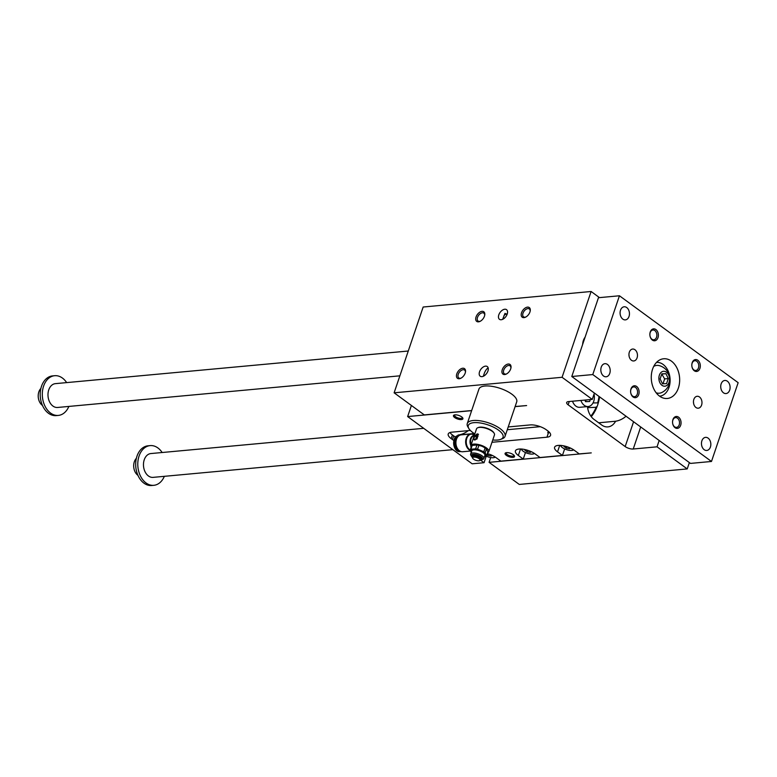 <?xml version="1.0" encoding="UTF-8"?>
<svg xmlns="http://www.w3.org/2000/svg" width="777" height="777" viewBox="0 0 777 777"><rect width="100%" height="100%" fill="white"/><g stroke="black" fill="none" stroke-linecap="round" stroke-linejoin="round"><path stroke-width="1.17" d="M515.132 406.526L526.612 405.565L515.102 406.633M487.305 453.574A11.966 4.477 18.7 0 1 495.949 457.556L500.854 461.149L523.242 459.071L518.346 455.487A11.966 4.477 18.7 0 1 515.413 450.874A11.966 4.477 18.7 0 1 523.261 449.242A11.966 4.477 18.7 0 1 535.139 453.933L540.044 457.527L562.431 455.448L557.527 451.864A11.966 4.477 18.7 0 1 554.593 447.251A11.966 4.477 18.7 0 1 562.451 445.619A11.966 4.477 18.7 0 1 574.329 450.31L579.224 453.904L591.258 452.894L489.083 462.344L519.279 484.44L687.227 468.919L657.031 446.814L633.236 449.009L640.704 426.962M591.268 416.676A37.879 26.865 84.7 0 0 596.814 407.255A37.879 26.865 84.7 0 0 598.29 402.884L593.016 402.942M633.236 449.009A5.983 2.244 -161.3 0 1 625.174 446.571L568.142 404.817A5.983 2.244 -161.3 0 1 566.676 402.505A5.983 2.244 -161.3 0 1 568.473 401.592L592.259 399.397L594.405 393.065M476.845 438.616L476.709 439.18L477.029 438.092L477.107 438.801M476.709 439.18L476.146 439.228M478.515 434.382A3.487 2.088 -53.8 0 0 477.7 434.256A3.487 2.088 -53.8 0 0 474.65 436.587A3.487 2.088 -53.8 0 0 474.388 439.937M477.447 437.791L475.854 438.364L477.379 437.033L477.447 437.791L475.854 438.364M476.204 437.315L477.68 436.159A1.195 0.719 -53.8 0 0 477.195 435.188L475.961 435.644L475.767 436.635L476.466 437.5L477.933 436.353A1.195 0.719 -53.8 0 0 477.661 435.392M486.101 448.62A7.974 2.991 -161.3 0 0 485.907 448.455A7.974 2.991 -161.3 0 0 482.109 446.27L478.885 445.328A8.673 3.244 -161.3 0 0 476.952 444.959L472.173 445.406A8.673 3.244 -161.3 0 0 471.581 446.008L470.279 449.854L471.707 452.874M485.907 448.455L486.324 448.795A8.673 3.244 -161.3 0 1 486.441 448.892L487.869 451.913L486.567 455.749A8.673 3.244 18.7 0 1 485.975 456.361L484.44 456.789A7.974 2.991 -161.3 0 0 485.732 454.594A7.974 2.991 -161.3 0 0 480.575 450.815A7.974 2.991 -161.3 0 0 473.144 449.378A7.974 2.991 -161.3 0 0 470.872 451.719A7.974 2.991 -161.3 0 0 471.231 452.292M486.567 455.749L485.139 452.738A8.673 3.244 18.7 0 0 483.799 451.758L477.583 449.174A8.673 3.244 18.7 0 0 475.65 448.805L470.872 449.242A8.673 3.244 18.7 0 0 470.279 449.854M472.241 457.177A5.983 2.244 18.7 0 1 471.464 456.284A5.983 2.244 18.7 0 1 477.661 455.06A5.983 2.244 18.7 0 1 481.827 459.799A5.983 2.244 18.7 0 1 480.808 460.013A5.983 2.244 18.7 0 1 480.672 460.033M472.173 445.406L470.872 449.242M471.183 447.193A9.47 3.545 18.7 0 1 470.872 445.571L476.534 428.846A9.47 3.545 18.7 0 1 477.758 427.748A9.47 3.545 18.7 0 1 486.645 428.525A9.47 3.545 18.7 0 1 494.172 433.304A9.47 3.545 18.7 0 1 494.473 434.916L488.811 451.641A9.47 3.545 18.7 0 1 487.587 452.738M470.872 445.571A9.47 3.545 18.7 0 1 480.982 445.24A9.47 3.545 18.7 0 1 488.811 451.641M477.185 433.877C473.795 436.548 473.106 438.597 475.106 440.005L478.302 434.188L477.185 433.877M474.174 439.821L475.106 440.005M474.329 435.343A6.789 4.817 84.7 0 0 470.444 438.898A6.789 4.817 84.7 0 0 470.862 445.6M472.678 458.148A4.341 1.632 18.7 0 1 472.503 457.896A4.341 1.632 18.7 0 1 472.358 457.585A4.341 1.632 18.7 0 1 477 457.012A4.341 1.632 18.7 0 1 480.332 460.285A4.341 1.632 18.7 0 1 480.031 460.45A4.341 1.632 18.7 0 1 479.739 460.538M478.855 460.79A3.885 1.457 18.7 0 1 472.785 458.372A3.885 1.457 18.7 0 1 476.806 457.575A3.885 1.457 18.7 0 1 479.526 460.654A3.885 1.457 18.7 0 1 478.855 460.79M472.358 457.585L472.105 456.672A4.895 1.836 18.7 0 1 472.076 456.322A4.895 1.836 18.7 0 1 477.331 456.021A4.895 1.836 18.7 0 1 481.332 459.45A4.895 1.836 18.7 0 1 481.089 459.712L480.332 460.285M471.464 456.284L470.852 455.264A6.974 2.613 18.7 0 1 470.629 454.069A6.974 2.613 18.7 0 1 478.078 453.836A6.974 2.613 18.7 0 1 483.848 458.547A6.974 2.613 18.7 0 1 482.944 459.353L481.827 459.799M483.848 458.547L484.916 455.39A6.974 2.613 -161.3 0 0 481.351 451.602A6.974 2.613 -161.3 0 0 473.785 449.854A6.974 2.613 -161.3 0 0 471.697 450.922L470.629 454.069M486.324 448.795A8.673 3.244 -161.3 0 0 485.101 447.911L482.109 446.27A7.974 2.991 -161.3 0 0 475.116 444.794A7.974 2.991 -161.3 0 0 475.087 444.803L474.679 444.823M582.633 344.434A11.966 8.489 -95.3 0 1 585.091 337.189M599.475 297.62L591.112 291.492L423.164 307.022L394.124 392.812L424.31 414.918L471.678 410.538M592.259 399.397L562.072 377.292L591.112 291.492M626.039 416.229A37.879 26.865 -95.3 0 1 615.617 421.231L598.669 422.795M615.617 421.231A15.948 11.315 -95.3 0 1 607.925 426.894A15.948 11.315 -95.3 0 1 601.709 425.019L593.968 419.357A15.948 11.315 -95.3 0 1 587.47 406.594M508.216 426.952L530.186 424.922A11.966 4.477 18.7 0 1 546.328 429.807L547.62 430.759A11.966 4.477 18.7 0 1 550.553 435.373A11.966 4.477 18.7 0 1 546.959 437.198L548.475 432.721L549.63 432.585M548.475 432.721L547.775 432.789L548.29 431.274M455.584 437.101A11.966 4.477 18.7 0 1 453.69 435.878L452.399 434.935A11.966 4.477 18.7 0 1 449.961 432.536M453.836 440.481A11.966 4.477 18.7 0 1 452.447 439.559L451.155 438.607A11.966 4.477 18.7 0 1 448.222 434.003A11.966 4.477 18.7 0 1 451.816 432.167L470.357 430.448M473.251 432.867L472.746 434.149M546.959 437.198L491.977 442.288M507.284 429.72L540.277 426.67M596.814 407.255L587.606 407.682M596.299 406.876A37.082 26.301 -95.3 0 1 590.841 416.093M468.23 430.652A37.082 26.301 -95.3 0 1 458.051 435.033L472.911 433.653M599.028 396.455A37.082 26.301 -95.3 0 1 597.775 402.505M458.051 435.033A11.966 8.489 -95.3 0 1 457.857 435.644M495.221 457.051A6.974 2.613 18.7 0 1 486.247 456.157L484.061 462.703L472.163 463.801L407.643 416.569L411.402 405.468M407.643 416.569L471.639 410.654M562.431 455.448L564.646 448.912M523.242 459.071L525.456 452.535M483.401 376.243C484.45 372.076 486.023 369.289 488.141 367.851M487.937 370.998A5.983 3.574 126.2 0 1 480.205 376.214A5.983 3.574 126.2 0 1 480.856 369.279A5.983 3.574 126.2 0 1 487.266 366.559A5.983 3.574 126.2 0 1 487.937 370.998M502.661 319.328L505.031 313.345L506.08 314.112M580.905 400.446A9.965 7.071 84.7 0 0 588.189 406.526A9.965 7.071 84.7 0 0 594.026 394.172M584.79 400.087L585.557 401.651L589.636 401.486L590.287 399.572M507.196 314.093A5.983 3.574 -53.8 0 0 506.536 309.654A5.983 3.574 -53.8 0 0 500.116 312.373A5.983 3.574 -53.8 0 0 499.465 319.308A5.983 3.574 -53.8 0 0 507.196 314.093M510.907 368.065A4.905 2.923 -53.8 0 0 510.071 365.841A4.905 2.923 -53.8 0 0 508.634 365.491A4.905 2.923 -53.8 0 0 504.186 369.065A4.905 2.923 -53.8 0 0 504.283 373.747A4.905 2.923 -53.8 0 0 505.72 374.096A4.905 2.923 -53.8 0 0 506.653 373.873M510.683 368.89A5.983 3.574 126.2 0 1 506.264 374.077A5.983 3.574 126.2 0 1 501.932 371.289A5.983 3.574 126.2 0 1 507.022 364.345A5.983 3.574 126.2 0 1 510.984 367.638A5.983 3.574 126.2 0 1 510.683 368.89M465.423 372.27A4.905 2.923 -53.8 0 0 464.588 370.046A4.905 2.923 -53.8 0 0 463.15 369.697A4.905 2.923 -53.8 0 0 458.702 373.271A4.905 2.923 -53.8 0 0 458.799 377.952A4.905 2.923 -53.8 0 0 460.237 378.302A4.905 2.923 -53.8 0 0 461.169 378.078M465.19 373.096A5.983 3.574 126.2 0 1 460.78 378.282A5.983 3.574 126.2 0 1 456.449 375.495A5.983 3.574 126.2 0 1 461.538 368.551A5.983 3.574 126.2 0 1 465.501 371.843A5.983 3.574 126.2 0 1 465.19 373.096M525.912 316.967A4.905 2.923 126.2 0 1 524.98 317.191A4.905 2.923 126.2 0 1 523.543 316.841A4.905 2.923 126.2 0 1 524.077 311.159A4.905 2.923 126.2 0 1 529.331 308.935A4.905 2.923 126.2 0 1 530.167 311.159M529.943 311.985A5.983 3.574 -53.8 0 0 530.244 310.732A5.983 3.574 -53.8 0 0 526.282 307.439A5.983 3.574 -53.8 0 0 521.202 314.384A5.983 3.574 -53.8 0 0 525.534 317.171A5.983 3.574 -53.8 0 0 529.943 311.985M480.429 321.173A4.905 2.923 126.2 0 1 479.496 321.396A4.905 2.923 126.2 0 1 478.059 321.047A4.905 2.923 126.2 0 1 478.593 315.365A4.905 2.923 126.2 0 1 483.848 313.141A4.905 2.923 126.2 0 1 484.683 315.365M484.45 316.19A5.983 3.574 -53.8 0 0 484.761 314.928A5.983 3.574 -53.8 0 0 480.798 311.645A5.983 3.574 -53.8 0 0 475.709 318.589A5.983 3.574 -53.8 0 0 480.04 321.377A5.983 3.574 -53.8 0 0 484.45 316.19M588.189 406.526L579.788 407.303A9.965 7.071 -95.3 0 1 572.513 401.223M599.562 396.843A37.879 26.865 -95.3 0 1 598.29 402.884M474.825 433.896A18.347 6.867 18.7 0 1 472.804 432.546A18.347 6.867 18.7 0 1 468.9 428.603L467.909 426.971A19.94 7.469 18.7 0 1 467.268 423.562L478.943 389.073A19.94 7.469 18.7 0 1 492.035 386.354A19.94 7.469 18.7 0 1 511.829 394.172A19.94 7.469 18.7 0 1 516.715 401.855L505.04 436.353A19.94 7.469 18.7 0 1 502.466 438.665L500.679 439.364A18.347 6.867 18.7 0 1 492.764 439.967M562.072 377.292L394.124 392.812M484.061 462.703L480.545 460.13M513.296 454.671A4.983 1.865 -161.3 0 0 505.72 452.826A4.983 1.865 -161.3 0 0 509.197 456.769A4.983 1.865 -161.3 0 0 514.355 455.749A4.983 1.865 -161.3 0 0 513.296 454.671M461.684 416.89A4.983 1.865 18.7 0 1 462.742 417.958A4.983 1.865 18.7 0 1 457.585 418.988A4.983 1.865 18.7 0 1 454.108 415.035A4.983 1.865 18.7 0 1 461.684 416.89M489.083 462.344L490.705 457.546M657.031 446.814L659.178 440.491M687.227 468.919L689.364 462.587M586.081 399.961L585.528 401.602M454.7 414.889A4.118 1.544 -161.3 0 0 454.535 415.132A4.118 1.544 -161.3 0 0 457.944 417.919A4.118 1.544 -161.3 0 0 462.344 417.773A4.118 1.544 -161.3 0 0 462.373 417.482M513.976 455.264A4.118 1.544 18.7 0 1 513.956 455.565A4.118 1.544 18.7 0 1 509.557 455.701A4.118 1.544 18.7 0 1 506.148 452.923A4.118 1.544 18.7 0 1 506.313 452.67M570.269 447.989L569.492 448.785L569.832 447.795M569.492 448.785L566.278 448.164L566.792 446.649M566.278 448.164L564.044 446.522L564.529 446.027M573.601 449.805A6.974 2.613 18.7 0 1 566.423 449.621A6.974 2.613 18.7 0 1 560.615 445.406M531.079 451.612L530.312 452.408L530.642 451.418M530.312 452.408L527.088 451.787L527.602 450.281M527.088 451.787L524.854 450.145L525.339 449.65M534.411 453.428A6.974 2.613 18.7 0 1 527.233 453.244A6.974 2.613 18.7 0 1 521.425 449.038M491.89 455.235L491.122 456.031L491.452 455.04M491.122 456.031L487.907 455.409L488.412 453.904M487.907 455.409L486.926 454.691M503.962 315.608A19.94 7.469 18.7 0 1 507.313 313.714M467.268 423.562A19.94 7.469 18.7 0 1 480.361 420.843A19.94 7.469 18.7 0 1 500.155 428.661A19.94 7.469 18.7 0 1 505.04 436.353M477.758 427.748L478.428 427.486A8.868 3.322 18.7 0 1 486.752 428.205A8.868 3.322 18.7 0 1 493.803 432.692L494.172 433.304M468.9 428.603A18.347 6.867 18.7 0 1 487.888 424.854A18.347 6.867 18.7 0 1 500.679 439.364M472.766 434.197A8.469 6.012 84.7 0 0 470.901 433.964L461.159 434.867A8.469 6.012 84.7 0 0 456.458 439.287A8.469 6.012 84.7 0 0 457.08 447.873A8.469 6.012 84.7 0 0 462.713 451.738L470.6 451.01M485.101 447.911L483.799 451.758M486.441 448.892L485.139 452.738M478.885 445.328L477.583 449.174M476.952 444.959L475.65 448.805M474.485 434.916L473.756 434.557A8.294 5.886 84.7 0 0 466.773 438.432A8.294 5.886 84.7 0 0 470.328 450.058M459.275 435.489A8.071 5.73 84.7 0 0 454.943 443.949A8.071 5.73 84.7 0 0 460.761 451.476M457.614 437.024A7.673 5.439 84.7 0 0 455.516 443.9A7.673 5.439 84.7 0 0 458.838 450.272M475.757 439.015L477.029 438.092M476.447 438.986L475.893 439.044M477.379 437.033L477.195 437.606M711.479 461.47L738.15 382.682L619.444 295.775L592.773 374.563L711.479 461.47L690.491 463.413L571.785 376.505L598.455 297.717L619.444 295.775M136.373 458.323A9.965 7.071 84.7 0 0 134.334 461.771A9.965 7.071 84.7 0 0 137.947 475.339M164.345 476.33A19.94 14.141 -95.3 0 1 153.817 485.314L151.719 485.508A19.94 14.141 -95.3 0 1 143.949 483.168A19.94 14.141 -95.3 0 1 136.975 456.206A19.94 14.141 -95.3 0 1 148.048 445.804L150.146 445.609A19.94 14.141 -95.3 0 1 162.14 452.505M423.708 428.321L150.874 453.554A11.966 8.489 84.7 0 0 144.24 459.79A11.966 8.489 84.7 0 0 145.124 471.911A11.966 8.489 84.7 0 0 153.079 477.369L452.845 449.66M153.817 485.314A19.94 14.141 -95.3 0 1 140.55 476.214A19.94 14.141 -95.3 0 1 139.073 456.012A19.94 14.141 -95.3 0 1 150.146 445.609M68.862 406.429A19.94 14.141 -95.3 0 1 58.333 415.413A19.94 14.141 -95.3 0 1 50.573 413.073A19.94 14.141 -95.3 0 1 43.599 386.111A19.94 14.141 -95.3 0 1 54.662 375.709A19.94 14.141 -95.3 0 1 66.657 382.605M399.873 375.825L57.595 407.469A11.966 8.489 -95.3 0 1 48.048 396.338A11.966 8.489 -95.3 0 1 55.4 383.644L408.265 351.019M58.333 415.413L56.235 415.608A19.94 14.141 -95.3 0 1 48.475 413.267A19.94 14.141 -95.3 0 1 41.492 386.305A19.94 14.141 -95.3 0 1 52.564 375.903L54.662 375.709M656.487 362.432A16.948 12.014 -95.3 0 1 670.017 378.205A16.948 12.014 -95.3 0 1 659.605 396.183M653.719 366.404A13.957 9.897 -95.3 0 1 659.314 365.637A14.394 14.394 0 0 1 661.79 392.511A13.957 9.897 -95.3 0 1 656.157 392.783M662.995 383.77L664.646 378.904L661.771 374.038M652.563 369.172A19.94 14.141 -95.3 0 1 663.626 358.77A19.94 14.141 -95.3 0 1 679.545 377.321A19.94 14.141 -95.3 0 1 667.297 398.475A19.94 14.141 -95.3 0 1 654.03 389.374A19.94 14.141 -95.3 0 1 652.563 369.172M680.671 425.262A5.983 4.244 -95.3 0 1 673.319 425.553A5.983 4.244 -95.3 0 1 676.398 416.462A5.983 4.244 -95.3 0 1 680.671 425.262M679.215 424.815A4.905 3.477 84.7 0 0 677.495 418.191A4.905 3.477 84.7 0 0 675.592 417.608A4.905 3.477 84.7 0 0 672.581 422.814A4.905 3.477 84.7 0 0 676.495 427.379A4.905 3.477 84.7 0 0 679.215 424.815M630.992 388.888A5.983 4.244 84.7 0 0 635.256 397.688A5.983 4.244 84.7 0 0 638.335 388.587A5.983 4.244 84.7 0 0 630.992 388.888M630.934 389.471A4.905 3.477 84.7 0 0 631.293 394.434A4.905 3.477 84.7 0 0 634.556 396.678A4.905 3.477 84.7 0 0 637.558 392.832A4.905 3.477 84.7 0 0 635.567 387.49A4.905 3.477 84.7 0 0 633.653 386.917A4.905 3.477 84.7 0 0 630.934 389.471M699.931 368.356A5.983 4.244 84.7 0 0 695.668 359.557A5.983 4.244 84.7 0 0 692.589 368.648A5.983 4.244 84.7 0 0 699.931 368.356M698.474 367.909A4.905 3.477 84.7 0 0 696.755 361.286A4.905 3.477 84.7 0 0 694.852 360.703A4.905 3.477 84.7 0 0 691.841 365.909A4.905 3.477 84.7 0 0 695.755 370.474A4.905 3.477 84.7 0 0 698.474 367.909M650.252 331.983A5.983 4.244 -95.3 0 1 657.604 331.682A5.983 4.244 -95.3 0 1 654.525 340.782A5.983 4.244 -95.3 0 1 650.252 331.983M650.194 332.566A4.905 3.477 84.7 0 0 650.553 337.529A4.905 3.477 84.7 0 0 653.816 339.772A4.905 3.477 84.7 0 0 656.818 335.926A4.905 3.477 84.7 0 0 654.826 330.584A4.905 3.477 84.7 0 0 652.913 330.011A4.905 3.477 84.7 0 0 650.194 332.566M701.592 405.07A5.983 4.244 84.7 0 0 701.145 399.009A5.983 4.244 84.7 0 0 697.173 396.28A5.983 4.244 84.7 0 0 693.492 402.632A5.983 4.244 84.7 0 0 698.27 408.197A5.983 4.244 84.7 0 0 701.592 405.07M693.463 401.971A5.983 4.244 -95.3 0 1 693.579 403.273M629.331 352.175A5.983 4.244 -95.3 0 1 632.653 349.048A5.983 4.244 -95.3 0 1 637.431 354.613A5.983 4.244 -95.3 0 1 633.76 360.965A5.983 4.244 -95.3 0 1 629.778 358.226A5.983 4.244 -95.3 0 1 629.331 352.175M629.069 356.041A5.983 4.244 84.7 0 0 628.943 354.739M701.893 440.802A6.575 4.662 -95.3 0 1 705.545 437.364A6.575 4.662 -95.3 0 1 710.8 443.482A6.575 4.662 -95.3 0 1 706.759 450.466A6.575 4.662 -95.3 0 1 702.379 447.465A6.575 4.662 -95.3 0 1 701.893 440.802M609.77 373.348A6.575 4.662 84.7 0 0 609.285 366.686A6.575 4.662 84.7 0 0 604.904 363.685A6.575 4.662 84.7 0 0 600.864 370.668A6.575 4.662 84.7 0 0 606.118 376.787A6.575 4.662 84.7 0 0 609.77 373.348M721.153 383.887A6.575 4.662 84.7 0 0 721.639 390.559A6.575 4.662 84.7 0 0 726.019 393.56A6.575 4.662 84.7 0 0 730.059 386.577A6.575 4.662 84.7 0 0 724.805 380.458A6.575 4.662 84.7 0 0 721.153 383.887M629.03 316.443A6.575 4.662 -95.3 0 1 625.378 319.881A6.575 4.662 -95.3 0 1 620.124 313.762A6.575 4.662 -95.3 0 1 624.164 306.779A6.575 4.662 -95.3 0 1 628.544 309.78A6.575 4.662 -95.3 0 1 629.03 316.443M592.773 374.563L571.785 376.505M665.918 373.679L661.829 373.854L660.12 378.904L662.49 383.789L666.569 383.624L668.288 378.574L665.918 373.679L662.276 374.019M668.288 378.574L664.646 378.904M659.362 375.194A7.479 5.303 84.7 0 0 664.694 386.198A7.479 5.303 84.7 0 0 668.55 374.825A7.479 5.303 84.7 0 0 659.362 375.194M40.89 388.422A9.965 7.071 84.7 0 0 38.85 391.87A9.965 7.071 84.7 0 0 42.463 405.439M472.163 456.866A5.682 2.127 18.7 0 1 473.863 454.467A5.682 2.127 18.7 0 1 481.041 456.895A5.682 2.127 18.7 0 1 480.924 459.838M474.261 435.557A6.604 4.691 84.7 0 0 471.027 438.937A6.604 4.691 84.7 0 0 471.144 444.774M452.447 439.559L453.69 435.878M451.155 438.607L452.399 434.935M568.142 404.817L569.259 401.524M625.174 446.571L633.576 421.746M557.527 451.864L559.731 445.367M518.346 455.487L520.541 448.989M474.019 434.683L470.901 433.964A8.469 6.012 84.7 0 0 466.19 438.393A8.469 6.012 84.7 0 0 470.454 450.553M458.653 435.499A8.071 5.73 84.7 0 0 453.69 444.065A8.071 5.73 84.7 0 0 460.139 451.583C452.67 452.787 451.097 435.683 458.653 435.499L459.382 435.431M479.526 460.654L480.031 460.45M460.868 451.515L460.139 451.583"/></g></svg>
